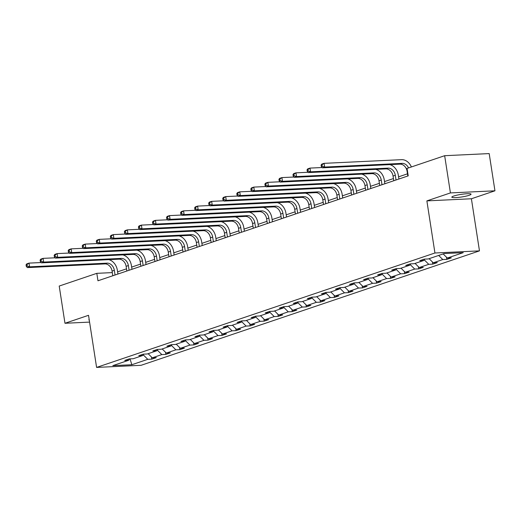 <?xml version="1.0" encoding="UTF-8"?>
<svg xmlns="http://www.w3.org/2000/svg" width="521" height="521" viewBox="0 0 521 521"><rect width="100%" height="100%" fill="white"/><g stroke="black" fill="none" stroke-linecap="round" stroke-linejoin="round"><path stroke-width="0.78" d="M453.726 196.039A9.73 1.329 171.2 0 0 451.811 197.159A9.73 1.329 171.2 0 0 458.487 197.394A9.73 1.329 171.2 0 0 469.128 195.303A9.73 1.329 171.2 0 0 471.049 194.183A9.73 1.329 171.2 0 0 464.367 193.949A9.73 1.329 171.2 0 0 453.726 196.039M89.176 319.49A9.73 1.329 171.2 0 0 88.876 319.894A9.73 1.329 171.2 0 0 89.28 320.194M494.95 190.803L450.424 192.92L426.875 200.885L471.401 198.768L494.95 190.803L489.186 153.584L444.66 155.701L407.064 168.42L408.217 175.864L97.968 280.78L96.815 273.336L59.212 286.055L64.975 323.274L89.579 322.102M471.401 198.768L479.47 250.875L141.119 365.299L96.593 367.416L434.937 252.991L479.47 250.875M450.424 192.92L444.66 155.701M443.169 253.916L447.305 258.045L451.336 257.856L446.829 259.38L446.504 257.244M143.236 354.814L147.769 359.34L131.833 364.733L112.816 365.638L128.759 360.245L124.727 360.434L129.228 358.917L133.259 358.722L142.806 355.491L138.775 355.687L143.275 354.163L147.306 353.974L156.854 350.744L152.822 350.933L157.329 349.409L161.36 349.22L170.901 345.99L166.87 346.185L171.376 344.661L175.408 344.466L184.955 341.242L180.924 341.431L185.424 339.907L189.455 339.718L199.002 336.488L194.971 336.683L199.471 335.159L203.503 334.964L213.05 331.74L209.019 331.929L213.519 330.405L217.55 330.216L227.097 326.986L223.066 327.181L227.573 325.658L231.604 325.462L241.151 322.238L237.114 322.427L241.62 320.903L245.651 320.715L255.199 317.484L251.168 317.68L255.668 316.156L259.699 315.96L269.246 312.737L265.215 312.926L269.715 311.402L273.746 311.213L283.294 307.983L279.263 308.171L283.769 306.654L287.8 306.459L297.341 303.235L293.31 303.424L297.817 301.9L301.848 301.711L311.395 298.481L307.364 298.67L311.864 297.152L315.895 296.957L325.443 293.727L321.411 293.922L325.912 292.398L329.943 292.209L339.49 288.979L335.459 289.168L339.966 287.651L343.997 287.455L353.538 284.225L349.506 284.42L354.013 282.896L358.044 282.708L367.592 279.477L363.56 279.666L368.06 278.142L372.092 277.954L381.639 274.723L377.608 274.919L382.108 273.395L386.139 273.206L395.686 269.976L391.655 270.165L396.155 268.641L400.187 268.452L409.734 265.222L405.703 265.417L410.209 263.893L414.241 263.698L423.788 260.474L419.75 260.663L424.257 259.139L428.288 258.95L444.231 253.558L463.241 252.652L447.305 258.045M438.662 255.44L442.798 259.569L446.829 259.38M442.798 259.569L433.251 262.799L437.288 262.604L432.782 264.127L432.45 261.998M424.211 259.79L428.75 264.323L432.782 264.127M428.75 264.323L419.203 267.547L423.234 267.358L418.734 268.882L418.402 266.745M410.164 264.544L414.703 269.07L418.734 268.882M414.703 269.07L405.156 272.301L409.187 272.105L404.687 273.629L404.355 271.5M396.116 269.292L400.656 273.825L404.687 273.629M400.656 273.825L391.108 277.048L395.139 276.859L390.633 278.383L390.307 276.247M382.069 274.046L386.602 278.572L390.633 278.383M386.602 278.572L377.061 281.802L381.092 281.607L376.585 283.131L376.26 281.001M368.021 278.794L372.554 283.326L376.585 283.131M372.554 283.326L363.007 286.55L367.038 286.361L362.538 287.885L362.206 285.755M353.967 283.548L358.507 288.074L362.538 287.885M358.507 288.074L348.959 291.304L352.991 291.109L348.49 292.633L348.158 290.503M339.92 288.295L344.459 292.828L348.49 292.633M344.459 292.828L334.912 296.052L338.943 295.863L334.436 297.387L334.111 295.257M325.872 293.049L330.405 297.576L334.436 297.387M330.405 297.576L320.864 300.806L324.896 300.61L320.389 302.134L320.063 300.005M311.825 297.797L316.358 302.33L320.389 302.134M316.358 302.33L306.81 305.553L310.842 305.365L306.341 306.889L306.009 304.759M297.771 302.551L302.31 307.077L306.341 306.889M302.31 307.077L292.763 310.308L296.794 310.119L292.294 311.636L291.962 309.507M283.724 307.299L288.263 311.832L292.294 311.636M288.263 311.832L278.715 315.062L282.747 314.866L278.247 316.39L277.914 314.261M269.676 312.053L274.209 316.579L278.247 316.39M274.209 316.579L264.668 319.809L268.699 319.62L264.193 321.138L263.867 319.008M255.629 316.801L260.161 321.333L264.193 321.138M260.161 321.333L250.614 324.563L254.645 324.368L250.145 325.892L249.813 323.762M241.575 321.555L246.114 326.081L250.145 325.892M246.114 326.081L236.567 329.311L240.598 329.122L236.098 330.64L235.766 328.51M227.527 326.302L232.066 330.835L236.098 330.64M232.066 330.835L222.519 334.065L226.55 333.87L222.05 335.394L221.718 333.264M213.48 331.056L218.019 335.583L222.05 335.394M218.019 335.583L208.472 338.813L212.503 338.624L207.996 340.148L207.671 338.012M199.432 335.811L203.965 340.337L207.996 340.148M203.965 340.337L194.424 343.567L198.455 343.372L193.949 344.895L193.617 342.766M185.378 340.558L189.918 345.091L193.949 344.895M189.918 345.091L180.37 348.315L184.401 348.126L179.901 349.65L179.569 347.514M171.331 345.312L175.87 349.838L179.901 349.65M175.87 349.838L166.323 353.069L170.354 352.873L165.854 354.397L165.522 352.268M157.283 350.06L161.823 354.593L165.854 354.397M161.823 354.593L152.275 357.816L156.307 357.627L151.8 359.151L151.474 357.015M147.769 359.34L151.8 359.151M424.635 259.126L423.788 260.474M429.122 258.67L433.251 262.799M410.587 263.873L409.734 265.222M415.068 263.418L419.203 267.547M396.533 268.628L395.686 269.976M401.02 268.172L405.156 272.301M382.486 273.375L381.639 274.723M386.973 272.919L391.108 277.048M368.438 278.129L367.592 279.477M372.925 277.673L377.061 281.802M354.391 282.877L353.538 284.225M358.871 282.421L363.007 286.55M340.343 287.631L339.49 288.979M344.824 287.175L348.959 291.304M326.289 292.379L325.443 293.727M330.776 291.929L334.912 296.052M312.242 297.133L311.395 298.481M316.729 296.677L320.864 300.806M298.194 301.88L297.341 303.235M302.675 301.431L306.81 305.553M284.147 306.635L283.294 307.983M288.627 306.179L292.763 310.308M270.093 311.382L269.246 312.737M274.58 310.933L278.715 315.062M256.045 316.136L255.199 317.484M260.533 315.68L264.668 319.809M241.998 320.89L241.151 322.238M246.485 320.435L250.614 324.563M227.951 325.638L227.097 326.986M232.431 325.182L236.567 329.311M213.897 330.392L213.05 331.74M218.384 329.936L222.519 334.065M199.849 335.14L199.002 336.488M204.336 334.684L208.472 338.813M185.802 339.894L184.955 341.242M190.289 339.438L194.424 343.567M171.754 344.642L170.901 345.99M176.235 344.186L180.37 348.315M157.707 349.396L156.854 350.744M162.187 348.94L166.323 353.069M143.653 354.143L142.806 355.491M148.14 353.687L152.275 357.816M129.605 358.897L128.759 360.245M426.875 200.885L434.937 252.991M96.593 367.416L88.524 315.309L64.975 323.274M112.315 272.6L96.815 273.336M407.494 173.819L398.578 176.834M393.446 178.566L384.524 181.582M379.392 183.32L370.477 186.336M365.345 188.068L356.429 191.083M351.297 192.822L342.382 195.837M337.25 197.57L328.328 200.585M323.202 202.324L314.28 205.339M309.148 207.071L300.233 210.087M295.101 211.826L286.185 214.841M281.053 216.573L272.138 219.588M267.006 221.327L258.084 224.343M252.952 226.075L244.036 229.09M238.905 230.829L229.989 233.844M224.857 235.577L215.941 238.592M210.81 240.331L201.887 243.346M196.756 245.078L187.84 248.1M182.708 249.833L173.793 252.848M168.661 254.587L159.745 257.602M154.613 259.334L145.691 262.35M140.566 264.088L131.644 267.104M126.512 268.836L117.596 271.851M130.035 358.878L131.833 364.733M115.05 275.003L114.327 270.308A7.607 5.933 71.3 0 0 107.157 263.151L29.593 266.837L27.339 267.599L104.903 263.913L107.157 263.151M112.803 275.765L112.074 271.07A7.607 5.933 71.3 0 0 104.903 263.913M108.772 259.647A11.403 8.903 -108.7 0 1 117.336 270.165L117.935 274.026M26.05 264.844L26.278 266.329L27.183 266.029L26.949 264.538L26.05 264.844L26.766 263.88L29.02 263.118L41.133 262.545M26.949 264.538L29.02 263.118L29.593 266.837L27.183 266.029M26.278 266.329L27.339 267.599M129.104 270.249L128.374 265.56A7.607 5.933 71.3 0 0 121.204 258.403L43.64 262.089L41.393 262.851L118.957 259.165L121.204 258.403M126.85 271.011L126.121 266.322A7.607 5.933 71.3 0 0 118.957 259.165M122.819 254.893A11.403 8.903 -108.7 0 1 131.383 265.417L131.982 269.279M40.097 260.09L40.332 261.581L41.231 261.275L41.003 259.784L40.097 260.09L40.814 259.126L43.067 258.364L55.18 257.791M41.003 259.784L43.067 258.364L43.64 262.089L41.231 261.275M40.332 261.581L41.393 262.851M143.151 265.502L142.422 260.806A7.607 5.933 71.3 0 0 135.258 253.649L57.694 257.335L55.441 258.097L133.005 254.411L135.258 253.649M140.898 266.264L140.175 261.568A7.607 5.933 71.3 0 0 133.005 254.411M136.867 250.145A11.403 8.903 -108.7 0 1 145.431 260.663L146.03 264.525M54.145 255.342L54.379 256.827L55.278 256.521L55.05 255.036L54.145 255.342L54.861 254.378L57.115 253.616L69.234 253.037M55.05 255.036L57.115 253.616L57.694 257.335L55.278 256.521M54.379 256.827L55.441 258.097M157.199 260.747L156.476 256.058A7.607 5.933 71.3 0 0 149.306 248.901L71.742 252.587L69.488 253.349L147.052 249.663L149.306 248.901M154.945 261.509L154.223 256.82A7.607 5.933 71.3 0 0 147.052 249.663M150.914 245.391A11.403 8.903 -108.7 0 1 159.485 255.915L160.077 259.777M68.199 250.588L68.427 252.079L69.326 251.773L69.098 250.282L68.199 250.588L68.915 249.624L71.162 248.862L83.282 248.289M69.098 250.282L71.162 248.862L71.742 252.587L69.326 251.773M68.427 252.079L69.488 253.349M171.246 256L170.523 251.304A7.607 5.933 71.3 0 0 163.353 244.147L85.789 247.833L83.536 248.595L161.1 244.909L163.353 244.147M168.999 256.762L168.27 252.066A7.607 5.933 71.3 0 0 161.1 244.909M164.968 240.643A11.403 8.903 -108.7 0 1 173.532 251.161L174.131 255.023M82.246 245.84L82.474 247.325L83.38 247.019L83.145 245.534L82.246 245.84L82.963 244.877L85.216 244.115L97.329 243.535M83.145 245.534L85.216 244.115L85.789 247.833L83.38 247.019M82.474 247.325L83.536 248.595M185.3 251.246L184.571 246.557A7.607 5.933 71.3 0 0 177.4 239.4L99.837 243.086L97.59 243.848L175.147 240.161L177.4 239.4M183.047 252.008L182.317 247.319A7.607 5.933 71.3 0 0 175.147 240.161M179.016 235.889A11.403 8.903 -108.7 0 1 187.58 246.413L188.179 250.275M96.294 241.086L96.528 242.578L97.427 242.272L97.193 240.78L96.294 241.086L97.01 240.122L99.264 239.36L111.377 238.787M97.193 240.78L99.264 239.36L99.837 243.086L97.427 242.272M96.528 242.578L97.59 243.848M199.348 246.498L198.618 241.803A7.607 5.933 71.3 0 0 191.448 234.645L113.891 238.331L111.637 239.093L189.201 235.407L191.448 234.645M197.094 247.26L196.371 242.565A7.607 5.933 71.3 0 0 189.201 235.407M193.063 231.142A11.403 8.903 -108.7 0 1 201.627 241.659L202.226 245.521M110.341 236.332L110.576 237.823L111.474 237.517L111.247 236.033L110.341 236.332L111.058 235.375L113.311 234.613L125.431 234.033M111.247 236.033L113.311 234.613L113.891 238.331L111.474 237.517M110.576 237.823L111.637 239.093M213.395 241.744L212.672 237.055A7.607 5.933 71.3 0 0 205.502 229.898L127.938 233.584L125.685 234.346L203.249 230.66L205.502 229.898M211.142 242.506L210.419 237.817A7.607 5.933 71.3 0 0 203.249 230.66M207.111 226.388A11.403 8.903 -108.7 0 1 215.681 236.912L216.274 240.774M124.395 231.585L124.623 233.076L125.522 232.77L125.294 231.278L124.395 231.585L125.112 230.621L127.358 229.859L139.478 229.286M125.294 231.278L127.358 229.859L127.938 233.584L125.522 232.77M124.623 233.076L125.685 234.346M227.443 236.996L226.72 232.301A7.607 5.933 71.3 0 0 219.549 225.144L141.986 228.83L139.732 229.592L217.296 225.906L219.549 225.144M225.196 237.752L224.466 233.063A7.607 5.933 71.3 0 0 217.296 225.906M221.158 221.64A11.403 8.903 -108.7 0 1 229.728 232.158L230.328 236.02M138.443 226.83L138.671 228.322L139.576 228.016L139.341 226.531L138.443 226.83L139.159 225.873L141.412 225.111L153.526 224.531M139.341 226.531L141.412 225.111L141.986 228.83L139.576 228.016M138.671 228.322L139.732 229.592M241.497 232.242L240.767 227.553A7.607 5.933 71.3 0 0 233.597 220.396L156.033 224.082L153.786 224.844L231.344 221.151L233.597 220.396M239.243 233.004L238.514 228.315A7.607 5.933 71.3 0 0 231.344 221.151M235.212 216.886A11.403 8.903 -108.7 0 1 243.776 227.41L244.375 231.265M152.49 222.083L152.718 223.568L153.623 223.268L153.389 221.777L152.49 222.083L153.207 221.119L155.46 220.357L167.573 219.784M153.389 221.777L155.46 220.357L156.033 224.082L153.623 223.268M152.718 223.568L153.786 224.844M255.544 227.495L254.815 222.799A7.607 5.933 71.3 0 0 247.644 215.642L170.08 219.328L167.834 220.09L245.398 216.404L247.644 215.642M253.291 228.25L252.568 223.561A7.607 5.933 71.3 0 0 245.398 216.404M249.259 212.138A11.403 8.903 -108.7 0 1 257.823 222.656L258.423 226.518M166.538 217.329L166.772 218.82L167.671 218.514L167.443 217.029L166.538 217.329L167.254 216.371L169.507 215.609L181.621 215.03M167.443 217.029L169.507 215.609L170.08 219.328L167.671 218.514M166.772 218.82L167.834 220.09M269.591 222.741L268.862 218.052A7.607 5.933 71.3 0 0 261.698 210.888L184.134 214.58L181.881 215.342L259.445 211.65L261.698 210.888M267.338 223.502L266.615 218.807A7.607 5.933 71.3 0 0 259.445 211.65M263.307 207.384A11.403 8.903 -108.7 0 1 271.871 217.908L272.47 221.764M180.592 212.581L180.82 214.066L181.718 213.766L181.49 212.275L180.592 212.581L181.308 211.617L183.555 210.855L195.675 210.282M181.49 212.275L183.555 210.855L184.134 214.58L181.718 213.766M180.82 214.066L181.881 215.342M283.639 217.986L282.916 213.297A7.607 5.933 71.3 0 0 275.746 206.14L198.182 209.826L195.929 210.588L273.492 206.902L275.746 206.14M281.392 218.748L280.663 214.059A7.607 5.933 71.3 0 0 273.492 206.902M277.354 202.636A11.403 8.903 -108.7 0 1 285.925 213.154L286.517 217.016M194.639 207.827L194.867 209.318L195.766 209.012L195.538 207.527L194.639 207.827L195.355 206.87L197.602 206.108L209.722 205.528M195.538 207.527L197.602 206.108L198.182 209.826L195.766 209.012M194.867 209.318L195.929 210.588M297.686 213.239L296.963 208.543A7.607 5.933 71.3 0 0 289.793 201.386L212.229 205.079L209.976 205.834L287.54 202.148L289.793 201.386M295.44 214.001L294.71 209.305A7.607 5.933 71.3 0 0 287.54 202.148M291.408 197.882A11.403 8.903 -108.7 0 1 299.972 208.407L300.571 212.262M208.687 203.079L208.914 204.564L209.82 204.265L209.585 202.773L208.687 203.079L209.403 202.115L211.656 201.353L223.77 200.78M209.585 202.773L211.656 201.353L212.229 205.079L209.82 204.265M208.914 204.564L209.976 205.834M311.74 208.485L311.011 203.796A7.607 5.933 71.3 0 0 303.841 196.638L226.277 200.325L224.03 201.086L301.594 197.4L303.841 196.638M309.487 209.247L308.758 204.558A7.607 5.933 71.3 0 0 301.594 197.4M305.456 193.135A11.403 8.903 -108.7 0 1 314.02 203.652L314.619 207.514M222.734 198.325L222.968 199.817L223.867 199.51L223.639 198.019L222.734 198.325L223.45 197.361L225.704 196.606L237.817 196.026M223.639 198.019L225.704 196.606L226.277 200.325L223.867 199.51M222.968 199.817L224.03 201.086M325.788 203.737L325.058 199.042A7.607 5.933 71.3 0 0 317.895 191.884L240.331 195.577L238.077 196.332L315.641 192.646L317.895 191.884M323.534 204.499L322.812 199.804A7.607 5.933 71.3 0 0 315.641 192.646M319.503 188.381A11.403 8.903 -108.7 0 1 328.067 198.898L328.666 202.76M236.781 193.578L237.016 195.062L237.915 194.763L237.687 193.271L236.781 193.578L237.498 192.614L239.751 191.852L251.871 191.279M237.687 193.271L239.751 191.852L240.331 195.577L237.915 194.763M237.016 195.062L238.077 196.332M339.835 198.983L339.112 194.294A7.607 5.933 71.3 0 0 331.942 187.137L254.378 190.823L252.125 191.585L329.689 187.899L331.942 187.137M337.582 199.745L336.859 195.056A7.607 5.933 71.3 0 0 329.689 187.899M333.551 183.633A11.403 8.903 -108.7 0 1 342.121 194.151L342.714 198.013M250.835 188.823L251.063 190.315L251.962 190.009L251.734 188.517L250.835 188.823L251.552 187.86L253.799 187.098L265.918 186.525M251.734 188.517L253.799 187.098L254.378 190.823L251.962 190.009M251.063 190.315L252.125 191.585M353.883 194.235L353.16 189.54A7.607 5.933 71.3 0 0 345.99 182.383L268.426 186.069L266.172 186.831L343.736 183.145L345.99 182.383M351.636 194.997L350.907 190.302A7.607 5.933 71.3 0 0 343.736 183.145M347.605 178.879A11.403 8.903 -108.7 0 1 356.169 189.397L356.768 193.258M264.883 184.076L265.111 185.561L266.016 185.255L265.782 183.77L264.883 184.076L265.599 183.112L267.853 182.35L279.966 181.777M265.782 183.77L267.853 182.35L268.426 186.069L266.016 185.255M265.111 185.561L266.172 186.831M367.937 189.481L367.207 184.792A7.607 5.933 71.3 0 0 360.037 177.635L282.473 181.321L280.226 182.083L357.79 178.397L360.037 177.635M365.683 190.243L364.954 185.554A7.607 5.933 71.3 0 0 357.79 178.397M361.652 174.125A11.403 8.903 -108.7 0 1 370.216 184.649L370.815 188.511M278.93 179.322L279.165 180.813L280.064 180.507L279.829 179.016L278.93 179.322L279.647 178.358L281.9 177.596L294.013 177.023M279.829 179.016L281.9 177.596L282.473 181.321L280.064 180.507M279.165 180.813L280.226 182.083M381.984 184.734L381.255 180.038A7.607 5.933 71.3 0 0 374.085 172.881L296.527 176.567L294.274 177.329L371.838 173.643L374.085 172.881M379.731 185.496L379.008 180.8A7.607 5.933 71.3 0 0 371.838 173.643M375.7 169.377A11.403 8.903 -108.7 0 1 384.264 179.895L384.863 183.757M292.978 174.574L293.212 176.059L294.111 175.753L293.883 174.268L292.978 174.574L293.694 173.61L295.948 172.848L308.067 172.269M293.883 174.268L295.948 172.848L296.527 176.567L294.111 175.753M293.212 176.059L294.274 177.329M396.032 179.979L395.309 175.29A7.607 5.933 71.3 0 0 388.138 168.133L310.575 171.819L308.321 172.581L385.885 168.895L388.138 168.133M393.778 180.741L393.055 176.052A7.607 5.933 71.3 0 0 385.885 168.895M389.747 164.623A11.403 8.903 -108.7 0 1 398.318 175.147L398.91 179.009M307.032 169.82L307.26 171.311L308.158 171.005L307.931 169.514L307.032 169.82L307.748 168.856L309.995 168.094L322.115 167.521M307.931 169.514L309.995 168.094L310.575 171.819L308.158 171.005M307.26 171.311L308.321 172.581M407.832 175.994L407.103 171.298A7.607 5.933 71.3 0 0 399.933 164.141L322.369 167.827L324.622 167.065L322.212 166.251L321.978 164.766L321.079 165.072L321.307 166.557L322.212 166.251M408.555 167.912A7.607 5.933 71.3 0 0 402.186 163.379L324.622 167.065L324.049 163.347L401.606 159.66A11.403 8.903 -108.7 0 1 411.382 166.954M321.079 165.072L321.796 164.108L324.049 163.347L321.978 164.766M321.307 166.557L322.369 167.827M112.074 271.07L114.327 270.308M126.121 266.322L128.374 265.56M140.175 261.568L142.422 260.806M154.223 256.82L156.476 256.058M168.27 252.066L170.523 251.304M182.317 247.319L184.571 246.557M196.371 242.565L198.618 241.803M210.419 237.817L212.672 237.055M224.466 233.063L226.72 232.301M238.514 228.315L240.767 227.553M252.568 223.561L254.815 222.799M266.615 218.807L268.862 218.052M280.663 214.059L282.916 213.297M294.71 209.305L296.963 208.543M308.758 204.558L311.011 203.796M322.812 199.804L325.058 199.042M336.859 195.056L339.112 194.294M350.907 190.302L353.16 189.54M364.954 185.554L367.207 184.792M379.008 180.8L381.255 180.038M393.055 176.052L395.309 175.29M407.103 171.298L407.487 171.168M399.933 164.141L402.186 163.379"/></g></svg>
